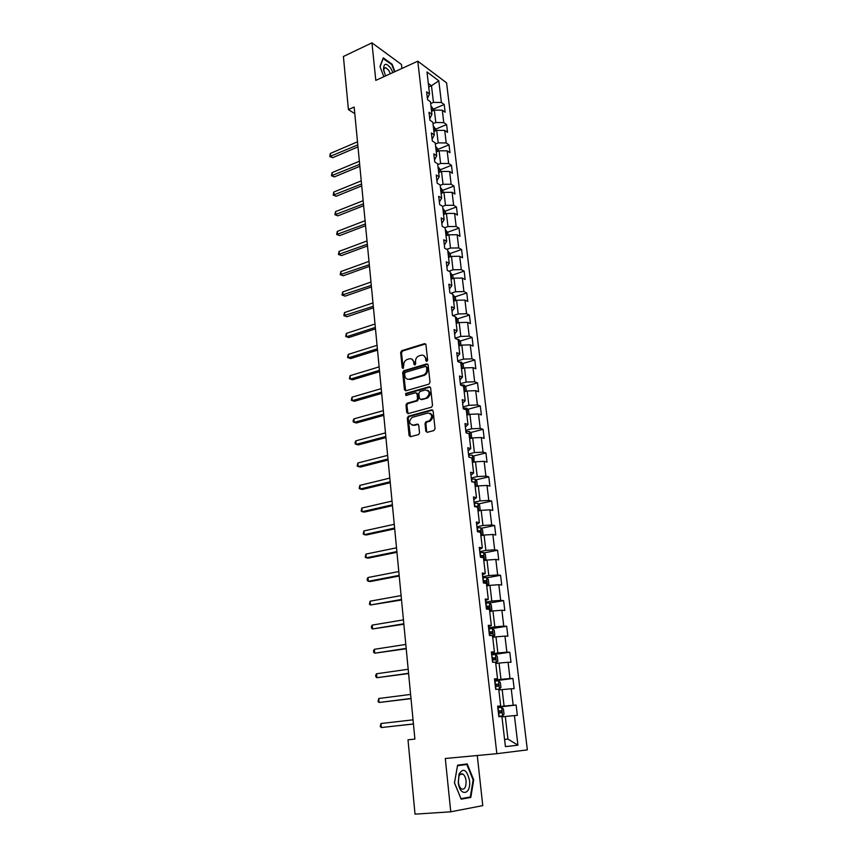 <?xml version="1.0" encoding="UTF-8"?>
<svg xmlns="http://www.w3.org/2000/svg" width="857" height="857" viewBox="0 0 857 857"><rect width="100%" height="100%" fill="white"/><g stroke="black" fill="none" stroke-linecap="round" stroke-linejoin="round"><path stroke-width="1.29" d="M426.829 361.429L427.622 360.133L425.95 344.696L424.515 343.646L401.708 350.684L400.648 352.495L402.201 367.76L403.229 368.489L403.754 365.253C403.69 362.49 404.815 360.572 407.118 359.49L409.196 358.847C411.671 358.387 413.181 359.512 413.727 362.254L413.931 364.246L414.927 364.996L415.72 363.711L415.506 361.718C415.441 358.944 416.566 357.005 418.891 355.912L421.001 355.259C423.519 354.787 425.051 355.923 425.608 358.676L425.822 360.679L426.829 361.429L425.822 360.679M425.811 431.146L427.279 432.303L433.888 430.568L435.045 428.714L433.128 410.996L431.66 409.85L408.435 416.213L407.311 418.034L409.089 435.549L410.524 436.706L418.612 434.563L419.523 432.806L418.73 425.254L417.284 424.108L413.395 425.158C408.918 424.011 408.478 421.43 412.067 417.391L427.868 413.042C432.41 414.124 432.892 416.716 429.303 420.83L425.94 421.805L425.008 423.572L425.811 431.146L427.14 432.335M401.89 68.453L401.462 64.479L371.949 42.85L375.795 80.376L417.798 61.19L496.846 753.689L445.297 758.488L450.761 811.804L415.024 814.15L407.996 739.816L414.895 739.088L354.155 107.039L348.424 109.6L354.798 113.66M371.949 42.85L343.4 56.487L348.424 109.6M428.886 384.172L430.021 382.329L428.146 364.996L426.7 363.914L403.711 370.77L402.683 372.57L404.429 389.699L405.843 390.792L428.886 384.172M430.621 387.867L432.517 405.393L431.564 407.171L408.168 413.62L406.743 412.496L405.993 405.072L406.957 403.293L416.588 400.573L417.552 398.794L417.038 393.856L415.602 392.752L405.929 395.505L405.629 393.492L429.164 386.753L430.621 387.867M417.798 61.19L446.572 82.84L527.344 749.875L496.846 753.689M516.118 705.054L513.182 705.225L511.222 688.771L514.157 688.664L512.936 678.476L510.001 678.54L508.072 662.279L510.997 662.29L509.786 652.22L506.862 652.177L504.955 636.108L507.869 636.226L506.68 626.274L503.766 626.124L501.87 610.248L504.794 610.463L503.616 600.639L500.692 600.382L498.828 584.699L501.741 585.01L500.574 575.304L497.671 574.951L495.817 559.439L498.731 559.857L497.574 550.269L494.671 549.808L492.85 534.489L495.753 535.004L494.618 525.512L491.714 524.966L489.904 509.819L492.807 510.429L491.682 501.056L488.79 500.402L487.001 485.437L489.893 486.144L488.79 476.867L485.898 476.128L484.13 461.334L487.022 462.127L485.93 452.967L483.037 452.132L481.291 437.509L484.184 438.388L483.091 429.336L480.209 428.414L478.495 413.952L481.366 414.917L480.295 405.961L477.424 404.965L475.721 390.663L478.592 391.713L477.531 382.865L474.66 381.772L472.978 367.632L475.839 368.767L474.789 360.015L471.928 358.847L470.257 344.868L473.118 346.078L472.089 337.422L469.229 336.169L467.579 322.35L470.439 323.646L469.411 315.076L466.562 313.748L464.933 300.079L467.772 301.45L466.765 292.976L463.916 291.573L462.309 278.054L465.147 279.5L464.14 271.123L461.302 269.644L459.706 256.264L462.544 257.796L461.559 249.505L458.72 247.952L457.145 234.722L459.973 236.318L458.998 228.123L456.16 226.494L454.606 213.414L457.434 215.075L456.46 206.965L453.632 205.273L452.089 192.322L454.917 194.057L453.953 186.033L451.136 184.276L449.614 171.464L452.421 173.264L451.478 165.326L448.661 163.505L447.15 150.832L449.957 152.696L449.014 144.844L446.218 142.948L444.719 130.414L447.525 132.342L446.593 124.576L443.787 122.615L442.308 110.21L445.115 112.203L444.194 104.511L441.398 102.497L438.816 80.804L426.99 71.967L429.539 93.938L426.636 91.838L427.547 99.68L430.45 101.747L431.907 114.324L429.003 112.288L429.914 120.216L432.828 122.219L434.306 134.924L431.392 132.964L432.314 140.966L435.227 142.905L436.727 155.749L433.803 153.853L434.745 161.952L437.659 163.826L439.17 176.81L436.245 174.978L437.188 183.162L440.123 184.962L441.644 198.096L438.709 196.339L439.673 204.609L442.608 206.344L444.151 219.617L441.205 217.924L442.18 226.291L445.115 227.951L446.679 241.374L443.733 239.756L444.708 248.219L447.665 249.805L449.239 263.367L446.283 261.835L447.268 270.394L450.225 271.894L451.821 285.617L448.864 284.16L449.861 292.815L452.828 294.24L454.435 308.113L451.468 306.731L452.485 315.483L455.453 316.833L457.081 330.866L454.114 329.57L455.131 338.419L458.109 339.683L459.759 353.877L456.781 352.666L457.809 361.622L460.798 362.8L462.469 377.155L459.481 376.019L460.52 385.082L463.519 386.175L465.201 400.701L462.212 399.651L463.262 408.821L466.262 409.828L467.976 424.515L464.965 423.562L466.037 432.828L469.047 433.749L470.772 448.607L467.761 447.75L468.854 457.124L471.853 457.949L473.61 472.989L470.589 472.218L471.693 481.709L474.703 482.437L476.471 497.649L473.45 496.974L474.564 506.583L477.585 507.215L479.374 522.609L476.353 522.031L477.467 531.747L480.498 532.293L482.309 547.869L479.277 547.387L480.413 557.221L483.444 557.661L485.287 573.429L482.245 573.054L483.391 583.006L486.433 583.338L488.286 599.289L485.244 599.022L486.412 609.102L489.454 609.327L491.329 625.481L488.286 625.321L489.465 635.519L492.518 635.626L494.414 651.973L491.361 651.931L492.55 662.257L495.614 662.257L497.531 678.808L494.468 678.873L495.678 689.328L498.742 689.21L500.692 705.964L497.628 706.147L498.849 716.731L501.913 716.506L505.416 746.629L517.939 745.172L514.414 715.584L517.349 715.359L516.118 705.054L497.746 707.196M498.838 690.024L502.159 689.606L504.087 706.104L497.703 706.843M497.671 706.511L500.692 705.964M504.087 706.104L513.182 705.225M502.159 689.606L511.222 688.771M495.753 663.532L499.053 663.072L500.959 679.365L494.628 680.19M494.553 679.558L497.531 678.808M500.959 679.365L510.001 678.54M499.053 663.072L508.072 662.279M492.711 637.351L495.978 636.858L497.863 652.948L491.586 653.848M491.479 652.927L494.414 651.973M497.863 652.948L506.862 652.177M495.978 636.858L504.955 636.108M489.711 611.48L492.946 610.945L494.81 626.853L488.576 627.827M488.436 626.628L491.329 625.481M494.81 626.853L503.766 626.124M492.946 610.945L501.87 610.248M486.733 585.92L489.958 585.352L491.8 601.068L485.608 602.117M485.437 600.639L488.286 599.289M491.8 601.068L500.692 600.382M489.958 585.352L498.828 584.699M483.798 560.66L486.99 560.049L488.811 575.583L482.662 576.707M482.47 574.951L485.287 573.429M488.811 575.583L497.671 574.951M486.99 560.049L495.817 559.439M480.895 535.689L484.066 535.047L485.865 550.398L479.77 551.597M479.534 549.583L482.309 547.869M485.865 550.398L494.671 549.808M484.066 535.047L492.85 534.489M478.024 511.018L481.173 510.333L482.952 525.512L476.899 526.776M476.631 524.505L479.374 522.609M482.952 525.512L491.714 524.966M481.173 510.333L489.904 509.819M475.196 486.626L478.324 485.908L480.07 500.906L474.06 502.234M473.771 499.717L476.471 497.649M480.07 500.906L488.79 500.402M478.324 485.908L487.001 485.437M472.389 462.523L475.496 461.773L477.231 476.599L471.264 477.992M470.943 475.228L473.61 472.989M477.231 476.599L485.898 476.128M475.496 461.773L484.13 461.334M469.615 438.688L472.7 437.906L474.414 452.56L468.49 454.017M468.147 451.007L470.772 448.607M474.414 452.56L483.037 452.132M472.7 437.906L481.291 437.509M466.883 415.12L469.936 414.306L471.639 428.8L465.747 430.321M465.372 427.075L467.976 424.515M471.639 428.8L480.209 428.414M469.936 414.306L478.495 413.952M464.173 391.831L467.215 390.985L468.886 405.307L463.048 406.882M462.641 403.422L465.201 400.701M468.886 405.307L477.424 404.965M467.215 390.985L475.721 390.663M461.495 368.789L464.515 367.91L466.165 382.083L460.37 383.722M459.941 380.026L462.469 377.155M466.165 382.083L474.66 381.772M464.515 367.91L472.978 367.632M458.849 346.014L461.848 345.103L463.487 359.115L457.724 360.808M457.263 356.908L459.759 353.877M463.487 359.115L471.928 358.847M461.848 345.103L470.257 344.868M456.224 323.485L459.202 322.553L460.82 336.405L455.099 338.161M454.628 334.037L457.081 330.866M460.82 336.405L469.229 336.169M459.202 322.553L467.579 322.35M453.632 301.214L456.599 300.25L458.195 313.951L452.85 315.655M452.014 311.434L454.435 308.113M458.195 313.951L466.562 313.748M456.599 300.25L464.933 300.079M451.071 279.178L454.017 278.193L455.603 291.734L450.868 293.298M449.432 289.077L451.821 285.617M455.603 291.734L463.916 291.573M454.017 278.193L462.309 278.054M448.543 257.389L451.457 256.372L453.032 269.773L448.854 271.198M446.872 266.966L449.239 263.367M453.032 269.773L461.302 269.644M451.457 256.372L459.706 256.264M446.036 235.836L448.939 234.797L450.482 248.048L446.808 249.344M444.344 245.091L446.679 241.374M450.482 248.048L458.72 247.952M448.939 234.797L457.145 234.722M443.562 214.518L446.433 213.447L447.975 226.559L444.74 227.737M441.848 223.473L444.151 219.617M447.975 226.559L456.16 226.494M446.433 213.447L454.606 213.414M441.109 193.425L443.969 192.332L445.479 205.305L442.608 206.387M439.373 202.081L441.644 198.096M445.479 205.305L453.632 205.273M443.969 192.332L452.089 192.322M438.677 172.568L441.516 171.443L443.026 184.276L440.166 185.38M436.931 180.913L439.17 176.81M443.026 184.276L451.136 184.276M441.516 171.443L449.614 171.464M436.277 151.925L439.105 150.778L440.584 163.473L437.756 164.598M434.51 159.98L436.727 155.749M440.584 163.473L448.661 163.505M439.105 150.778L447.15 150.832M433.91 131.496L436.706 130.328L438.184 142.883L435.367 144.04M432.121 139.273L434.306 134.924M438.184 142.883L446.218 142.948M436.706 130.328L444.719 130.414M431.553 111.292L434.338 110.092L435.795 122.519L432.999 123.697M429.753 118.78L431.907 114.324M435.795 122.519L443.787 122.615M434.338 110.092L442.308 110.21M428.725 86.964L431.489 85.743L433.438 102.369L430.664 103.568M427.407 98.512L429.539 93.938M433.438 102.369L441.398 102.497M428.318 83.408L431.489 85.743L438.816 80.804M450.761 811.804L482.77 805.623L477.274 755.51M504.58 739.452L507.944 739.109L505.298 716.473L501.956 716.848M504.58 739.473L507.944 739.109L517.939 745.172M505.298 716.473L514.414 715.584M433.374 109.139L444.194 104.511M435.71 129.118L446.593 124.576M438.066 149.3L449.014 144.844M440.434 169.697L451.478 165.326M442.801 190.329L453.953 186.033M445.19 211.176L456.46 206.965M447.6 232.247L458.998 228.123M450.043 253.543L461.559 249.505M452.507 275.076L464.14 271.123M454.992 296.843L466.765 292.976M457.499 318.847L469.411 315.076M460.038 341.097L472.089 337.422M462.587 363.582L474.789 360.015M465.18 386.336L477.531 382.865M467.783 409.325L480.295 405.961M470.418 432.592L483.091 429.336M473.075 456.106L485.93 452.967M475.753 479.899L488.79 476.867M478.463 503.959L491.682 501.056M481.195 528.298L494.618 525.512M483.948 552.915L497.574 550.269M486.733 577.822L500.574 575.304M489.679 611.245L491.832 609.606L491.254 604.699L489.486 602.985L503.616 600.639M491.918 628.577L506.68 626.274M495.7 663.029L497.863 661.261L497.274 656.237L495.453 654.544L491.982 654.769L509.786 652.22M494.703 680.844L512.936 678.476M394.938 71.634L392.152 64.264L383.261 57.815L379.994 66.578L383.829 76.712M470.793 797.46L473.707 779.881L467.194 763.908L457.595 765.194L454.467 782.891L461.162 799.185L470.793 797.46L465.469 797.835M473.118 779.934L473.707 779.881M426.668 361.001L426.454 358.997L423.69 355.516M411.821 359.083L414.584 362.575L414.938 364.986M425.629 343.936L402.576 351.016L401.505 352.827L403.197 368.499M427.793 364.193L404.579 371.081L403.551 372.87L405.672 390.835M426.518 367.139L425.5 366.378L405.382 372.356L404.611 373.631L404.825 375.741C405.35 378.483 406.861 379.63 409.346 379.19L423.476 375.034C425.736 373.909 426.829 371.981 426.743 369.26L426.518 367.139L427.364 367.46L426.368 366.7M407.686 379.287L409.346 379.19M427.364 367.46L427.589 369.581C427.675 372.292 426.593 374.22 424.333 375.345L410.203 379.501M416.641 393.009L417.895 394.145L418.409 399.073L417.445 400.851L407.825 403.572L406.861 405.34L408.028 413.652M430.225 387.01L406.582 393.749L405.972 395.495M426.186 397.884L426.625 397.734C430.332 393.663 429.903 391.071 425.34 389.978L419.823 391.563L418.837 393.352L419.352 398.291L420.798 399.405L427.472 398.023C430.878 394.97 430.889 392.356 427.536 390.192M427.043 398.173L421.655 399.683M429.978 413.235C433.417 415.313 433.471 417.927 430.16 421.087L426.797 422.072L425.875 423.829L426.679 431.403M412.26 425.233L413.395 425.158M418.291 424.344L414.263 425.415M432.689 410.096L409.121 416.534L408.178 418.302L410.417 436.727M433.524 110.446L433.353 108.935L430.964 106.225M357.498 141.812L330.363 153.435L330.631 156.499L332.698 157.677L357.99 146.911M431.435 110.199L431.264 108.668M332.698 157.677L329.763 156.531L357.798 144.908M329.763 156.531L330.363 153.435M392.913 72.556L390.61 67.982C385.993 62.593 383.647 63.139 383.572 69.631L385.543 75.93M390.385 73.713L388.671 70.22L385.779 67.703C384.332 67.489 383.679 68.614 383.818 71.067M383.015 58.49L391.831 64.639L394.531 71.817M380.08 66.803L383.208 58.394M469.497 780.523C466.883 769.672 463.412 767.486 459.084 773.957L458.27 782.27C459.588 797.085 471.371 794.964 469.497 780.523M466.069 780.931C465.64 777.62 464.601 775.36 462.962 774.15C461.28 773.218 459.93 773.989 458.923 776.442L458.377 782.13C458.795 785.441 459.823 787.712 461.462 788.922C464.665 789.886 466.197 787.219 466.069 780.931M457.542 765.462L466.819 764.476L473.128 779.956L470.3 796.978L460.97 798.638L454.489 782.859L457.509 765.719L466.819 764.476M435.892 130.671L435.688 128.989L433.299 126.311M359.372 161.234L332.066 172.632L332.334 175.728L334.412 176.874L359.854 166.312M433.771 130.328L433.599 128.775M334.412 176.874L331.466 175.739L359.672 164.362M331.466 175.739L332.066 172.632M438.281 151.111L438.056 149.247L435.667 146.601M361.258 180.859L333.78 192.032L334.059 195.16L336.137 196.253L361.74 185.915M436.138 150.661L435.967 149.097M336.137 196.253L333.18 195.128L361.558 184.019M333.18 195.128L333.78 192.032M440.691 171.775L440.455 169.718L438.045 167.115M363.154 200.688L335.526 211.615L335.805 214.775L337.883 215.835L363.647 205.712M438.527 171.207L438.356 169.632M337.883 215.835L334.916 214.711L363.464 203.88M334.916 214.711L335.526 211.615M443.133 192.654L442.865 190.415L440.455 187.844M365.082 220.71L337.283 231.401L337.562 234.593L339.651 235.611L365.564 225.712M440.991 191.989L440.766 190.383M339.651 235.611L336.662 234.486L365.393 223.945M336.662 234.486L337.283 231.401M445.597 213.768L445.308 211.336L442.887 208.797M367.032 240.946L339.051 251.39L339.34 254.604L341.44 255.579L367.503 245.927M443.423 212.986L443.208 211.368M341.44 255.579L338.44 254.475L367.342 244.202M338.44 254.475L339.051 251.39M448.082 235.097L447.783 232.472L445.351 229.965M368.992 261.385L340.85 271.573L341.14 274.829L343.239 275.761L369.463 266.334M445.876 234.207L445.672 232.568M343.239 275.761L340.218 274.658L369.313 264.684M340.218 274.658L340.85 271.573M450.611 256.671L450.279 253.843L447.847 251.38M370.974 282.039L342.661 291.969L342.95 295.258L345.06 296.147L371.445 286.966M448.35 255.665L448.157 254.004M345.06 296.147L342.029 295.054L371.295 285.37M342.029 295.054L342.661 291.969M453.149 278.482L452.796 275.451L450.353 273.019M372.977 302.917L344.482 312.58L344.782 315.901L346.892 316.747L373.448 307.813M450.857 277.347L450.686 275.675M346.892 316.747L343.85 315.655L373.309 306.281M343.85 315.655L344.482 312.58M455.731 300.528L455.356 297.293L452.903 294.904M375.012 324.01L346.335 333.405L346.635 336.758L348.756 337.551L375.473 328.874M453.407 299.275L453.224 297.593M348.756 337.551L345.692 336.469L346.635 336.758L375.334 327.406M345.692 336.469L346.335 333.405M458.334 322.832L457.927 319.372L455.474 317.026M377.059 345.317L348.199 354.434L348.499 357.83L350.631 358.58L377.519 350.149M455.988 321.45L455.806 319.736M350.631 358.58L347.556 357.508L348.499 357.83L377.391 348.756M347.556 357.508L348.199 354.434M460.97 345.371L460.541 341.707L458.784 339.586L457.167 339.286M379.126 366.86L350.085 375.698L350.395 379.126L352.527 379.822L379.587 371.659M458.591 343.861L458.409 342.136M350.085 375.698L349.442 378.762L350.395 379.126L379.458 370.331M463.626 368.167L463.176 364.279L461.42 362.19L458.602 361.933M381.215 388.639L351.991 397.177L352.302 400.637L354.444 401.29L381.676 393.395M461.227 366.528L461.055 364.793M351.991 397.177L351.338 400.23L352.302 400.637L381.558 392.142M466.326 391.231L465.844 387.107L464.076 385.05L460.498 384.879M383.336 410.642L353.92 418.88L354.23 422.383L356.383 422.983L383.786 415.366M463.894 389.453L463.723 387.696M353.92 418.88L353.138 420.541L353.266 421.933L354.23 422.383L383.679 414.188M469.047 414.542L468.533 410.192L466.819 408.221L463.176 408.028M385.468 432.881L355.869 440.819L356.18 444.355L358.333 444.901L385.918 437.573M466.594 412.635L466.39 410.857M355.869 440.819L355.077 442.458L355.205 443.872L356.18 444.355L385.821 436.47M471.639 438.173L471.264 433.546L469.486 431.542L465.887 431.446M387.632 455.367L357.84 462.994L358.162 466.572L360.315 467.065L388.082 460.027M469.315 436.084L469.111 434.285M357.84 462.994L357.165 466.037L358.162 466.572L387.985 458.988M474.05 462.116L474.017 457.156L472.239 455.185L468.618 455.131M389.817 478.099L359.833 485.405L360.154 489.015L362.318 489.465L390.256 482.716M472.068 459.802L471.864 457.992M359.833 485.405L359.158 488.447L360.154 489.015L390.171 481.763M476.556 486.315L477.349 485.673L476.813 481.045L475.024 479.106L471.382 479.084M392.024 501.077L361.836 508.062L362.168 511.715L364.343 512.1L392.463 505.662M474.864 483.787L474.714 481.955L472.635 481.934M361.836 508.062L361.161 511.093L362.168 511.715L392.377 504.784M479.149 510.772L480.177 509.883L479.631 505.202L477.842 503.305L474.189 503.305M394.252 524.313L363.871 530.954L364.204 534.65L366.378 534.982L394.691 528.855M477.681 508.051L477.542 506.198L474.532 506.283M474.842 506.637L477.542 506.198M363.871 530.954L363.186 533.986L364.204 534.65L394.616 528.051M481.805 535.507L483.037 534.382L482.491 529.647L480.691 527.773L477.017 527.826M396.512 547.805L365.928 554.104L366.26 557.843L368.446 558.111L396.952 552.304M480.541 532.604L480.413 530.729L477.37 530.826M477.403 531.179L480.413 530.729M365.928 554.104L365.232 557.125L366.26 557.843L396.877 551.587M484.526 560.521L485.94 559.16L485.373 554.372L483.573 552.54L479.888 552.626M484.473 560.532L483.777 560.489M398.794 571.555L368.007 577.511L368.339 581.292L370.535 581.496L399.223 576.011M482.052 557.457L483.38 557.436L483.316 555.55L480.231 555.668M480.274 555.968L481.388 555.914L482.105 557.114M368.007 577.511L367.171 579.021L367.31 580.521L368.339 581.292L399.169 575.379M486.722 585.813L488.865 584.238L488.297 579.396L486.497 577.586L482.78 577.714M487.44 585.685L486.701 585.652M401.108 595.572L370.106 601.175L370.449 604.988L401.526 599.996M483.359 582.739L486.294 582.567L486.251 580.65L483.134 580.789M483.166 581.057L484.312 581.003L485.008 582.235M370.106 601.175L369.399 604.174L370.449 604.988L401.483 599.45M490.44 611.084L489.486 602.985L485.715 603.103M490.397 611.127L489.668 611.116M403.443 619.868L372.227 625.096L372.57 628.963L403.861 624.239M486.305 608.181L489.251 607.999L489.218 606.06L486.08 606.22M486.101 606.445L487.269 606.392L487.954 607.656M372.227 625.096L371.381 626.553L371.52 628.095L372.57 628.963L403.818 623.778M492.668 636.987L494.821 635.283L494.243 630.313L492.475 628.631L488.683 628.792M492.475 628.631L493.428 636.837L492.657 636.88M405.8 644.432L374.38 649.295L374.723 653.195L406.218 648.76M489.283 633.934L492.239 633.719L492.218 631.77L489.047 631.952M489.068 632.123L490.268 632.07L490.922 633.387M374.38 649.295L373.523 650.72L373.663 652.284L374.723 653.195L406.186 648.395M492.293 659.997L495.271 659.761L495.26 657.79L492.347 657.951L491.693 654.802M496.428 662.932L495.689 662.954M408.189 669.274L376.555 673.752L376.898 677.705L408.596 673.559M492.079 658.122L493.3 658.069L493.932 659.429M376.555 673.752L375.687 675.166L375.827 676.741L376.898 677.705L408.575 673.291M498.763 689.392L500.927 687.55L500.338 682.472L498.506 680.812L494.735 681.111M499.502 689.307L498.763 689.349M410.599 694.416L378.751 698.498L379.105 702.483L411.006 698.648M495.335 686.382L498.335 686.114L498.335 684.122L495.1 684.336M495.11 684.432L496.364 684.368L496.974 685.793M378.751 698.498L378.012 701.465L379.105 702.483L410.996 698.466M498.806 716.388L502.609 715.991L504.045 714.16L503.434 709.018L501.602 707.4L497.81 707.743M501.656 707.443L502.641 715.949L498.806 716.345M413.042 719.837L380.969 723.522L381.322 727.55L413.449 724.015M498.42 713.078L501.431 712.788L501.452 710.764L498.185 711.01M498.196 711.053L499.46 710.999L500.038 712.499M380.969 723.522L380.229 726.479L381.322 727.55L413.438 723.94M426.454 358.997L425.608 358.676M414.788 364.557L413.931 364.246M414.584 362.575L413.727 362.254M403.058 368.082L402.201 367.76M401.505 352.827L400.648 352.495M402.608 351.006L401.751 350.674M425.361 343.978L424.515 343.646M405.297 389.989L404.429 389.699M403.551 372.87L402.683 372.57M404.654 371.06L403.797 370.749M427.547 364.236L426.7 363.914M423.979 375.462L423.133 375.162M427.589 369.581L426.743 369.26M407.611 412.763L406.743 412.496M406.861 405.34L405.993 405.072M407.975 403.518L407.107 403.24M417.284 400.915L416.427 400.626M418.409 399.073L417.552 398.794M417.895 394.145L417.038 393.856M406.582 393.749L405.725 393.459M430.01 387.053L429.164 386.753M425.875 423.829L425.008 423.572M427.011 421.987L426.154 421.73M429.582 421.301L428.725 421.044M418.152 424.365L417.284 424.108M409.967 435.795L409.089 435.549M408.178 418.302L407.311 418.034M409.303 416.47L408.435 416.213M432.506 410.128L431.66 409.85M432.207 111.014L431.703 106.622M434.563 131.228L434.038 126.686M436.941 151.657L436.395 146.975M439.341 172.3L438.784 167.469M441.773 193.179L441.194 188.186M444.237 214.271L443.637 209.119M446.711 235.6L446.101 230.287M449.229 257.154L448.586 251.679M451.768 278.953L451.103 273.308M454.328 300.989L453.653 295.183M456.92 323.271L456.224 317.283M459.545 345.8L458.827 339.64M462.202 368.585L461.462 362.243M464.88 391.628L464.119 385.104M467.601 414.927L466.819 408.221M463.551 408.918L463.444 408.007M470.343 438.505L469.54 431.596M466.326 432.914L466.154 431.414M473.118 462.341L472.293 455.238M469.133 457.199L468.897 455.099M475.924 486.465L475.078 479.159M471.971 481.773L471.661 479.052M473.578 482.17L474.596 481.934M478.763 510.858L477.885 503.348M474.81 506.251L474.467 503.284M475.453 506.605L477.413 506.176M481.634 535.539L480.745 527.826M477.649 530.804L477.295 527.794M478.292 531.115L480.263 530.697M484.548 560.499L483.627 552.583M480.52 555.636L480.166 552.594M481.163 555.904L483.155 555.518M487.472 585.642L486.54 577.639M483.423 580.767L483.069 577.682M484.066 580.982L486.069 580.628M486.358 606.188L486.005 603.082M486.701 609.123L486.583 608.159M487.001 606.37L489.026 606.028M489.336 631.92L488.972 628.77M489.754 635.53L489.561 633.912M489.979 632.048L492.014 631.738M496.471 662.889L495.496 654.587M492.839 662.257L492.582 659.976M492.979 658.037L495.035 657.748M499.535 689.264L498.56 680.854M495.389 684.304L495.025 681.079M495.967 689.317L495.625 686.35M496.032 684.347L498.099 684.079M498.474 710.978L498.099 707.711M499.095 716.323L498.72 713.045M499.106 710.967L501.195 710.721M402.576 351.016L401.708 350.684M404.579 371.081L403.711 370.77M424.333 375.345L423.476 375.034M407.825 403.572L406.957 403.293M417.445 400.851L416.588 400.573M406.497 393.781L405.629 393.492M427.472 398.023L426.625 397.734M426.797 422.072L425.94 421.805M430.16 421.087L429.303 420.83M409.121 416.534L408.253 416.277M384.15 68.453L385.779 67.703M383.743 70.735L383.572 69.631M458.923 776.442L459.084 773.957M458.902 774.492L462.962 774.15M473.675 482.191L474.714 481.955M481.388 555.914L483.316 555.55M484.312 581.003L486.251 580.65M487.269 606.392L489.218 606.06M490.268 632.07L492.218 631.77M493.3 658.069L495.26 657.79M496.364 684.368L498.335 684.122M499.46 710.999L501.452 710.764"/></g></svg>
